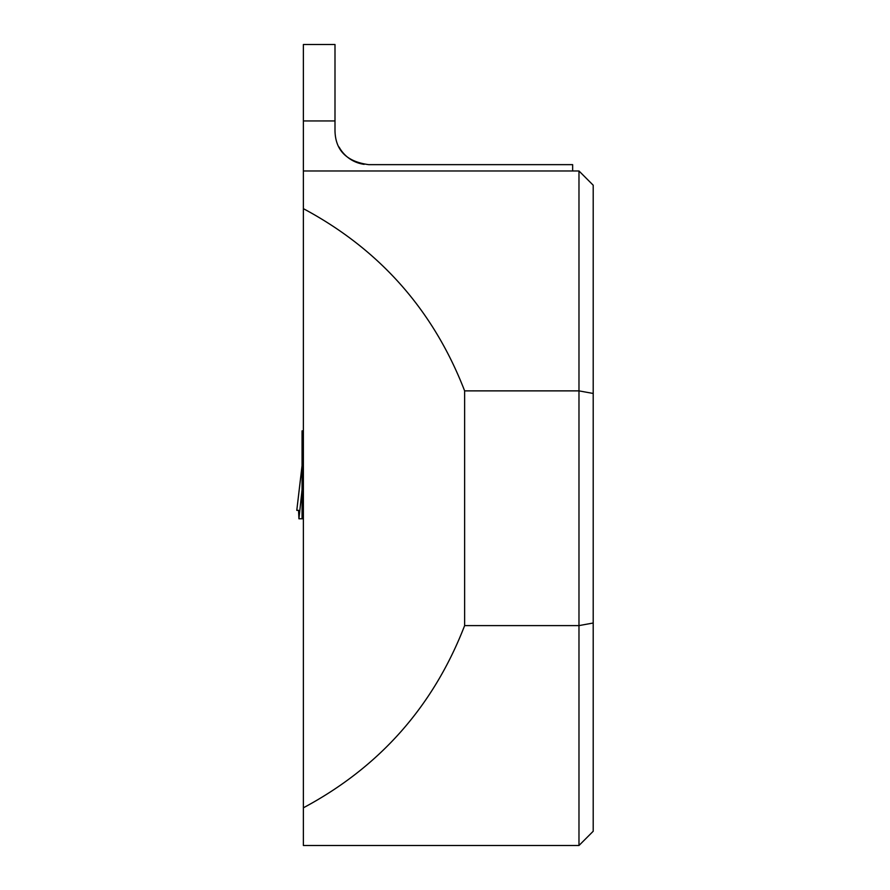<?xml version="1.0" encoding="UTF-8"?>
<svg xmlns="http://www.w3.org/2000/svg" width="890" height="890" viewBox="0 0 890 890"><rect width="100%" height="100%" fill="white"/><g stroke="black" fill="none" stroke-linecap="round" stroke-linejoin="round"><path stroke-width="1.33" d="M303.379 491.058L302.055 491.714L302.055 503.161L302.055 489.778L298.929 518.781L298.562 510.348L296.793 510.348L298.562 510.348L296.793 510.348L302.055 465.693M302.055 491.714L302.055 430.849L303.379 430.849M303.379 518.781L302.055 518.781L302.055 516L303.379 516M303.379 503.161L302.055 503.161L302.055 516M302.055 518.781L298.929 518.781M302.055 503.618L303.379 503.618L302.055 503.618M303.379 208.661L303.379 44.5L334.996 44.5L334.996 130.919C335.474 150.432 346.722 161.668 368.716 164.65L572.648 164.65L572.648 170.969L578.978 170.969L578.978 390.877L464.636 390.877C433.419 310.198 379.663 249.456 303.379 208.661L303.379 845.5L578.978 845.5L578.978 625.603L464.636 625.603C433.419 706.282 379.663 767.013 303.379 807.808M303.379 170.969L572.648 170.969M303.379 120.951L334.996 120.951M464.636 390.877L464.636 625.603M578.978 170.969L593.207 185.209L593.207 393.458L578.978 390.877L578.978 625.603L593.207 623.011L593.207 831.26L578.978 845.5M593.207 393.458L593.207 623.011M339.112 147.084A33.731 33.731 0 0 0 364.155 164.339A33.731 33.731 0 0 1 339.112 147.084M302.055 507.778L303.379 507.778M302.033 465.837L296.793 510.315"/></g></svg>
